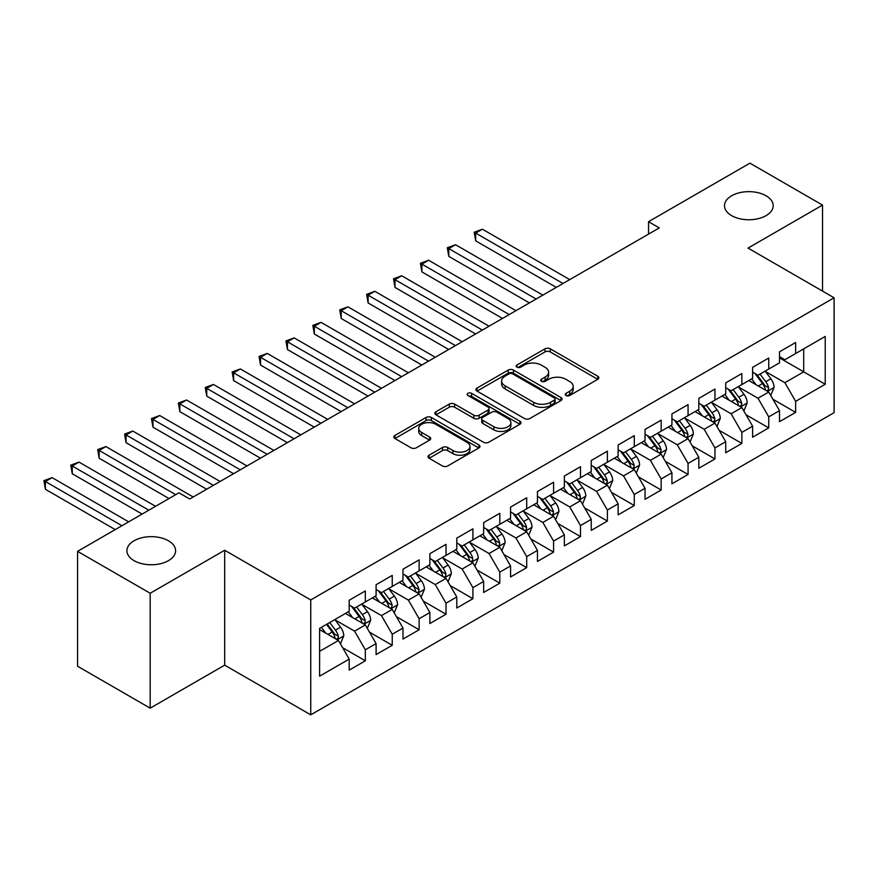 <?xml version="1.0" encoding="UTF-8"?>
<svg xmlns="http://www.w3.org/2000/svg" width="878" height="878" viewBox="0 0 878 878"><rect width="100%" height="100%" fill="white"/><g stroke="black" fill="none" stroke-linecap="round" stroke-linejoin="round"><path stroke-width="1.32" d="M566.047 395.495A2.612 1.504 0 0 0 569.734 395.495L597.786 379.296A3.731 2.151 0 0 0 598.884 377.77A3.731 2.151 0 0 0 597.786 376.245L550.265 348.818A3.731 2.151 0 0 0 544.986 348.818L516.944 365.007A2.612 1.504 0 0 0 516.176 366.071A2.612 1.504 0 0 0 516.944 367.147A2.612 1.504 0 0 0 520.632 367.147L524.265 365.05A11.952 6.892 0 0 1 541.166 365.05L545.117 367.333A11.952 6.892 0 0 1 548.618 372.206A11.952 6.892 0 0 1 545.117 377.09L541.496 379.186A2.612 1.504 0 0 0 540.727 380.251A2.612 1.504 0 0 0 541.496 381.315A2.612 1.504 0 0 0 545.183 381.315L548.816 379.219A11.952 6.892 0 0 1 565.717 379.219L569.668 381.502A11.952 6.892 0 0 1 573.169 386.386A11.952 6.892 0 0 1 569.668 391.259L566.047 393.355A2.612 1.504 0 0 0 565.278 394.42A2.612 1.504 0 0 0 566.047 395.495L566.047 393.355M168.477 540.782A24.343 14.059 0 0 0 141.951 537.731A24.343 14.059 0 0 0 126.915 550.715A24.343 14.059 0 0 0 134.049 560.658A24.343 14.059 0 0 0 160.575 563.698A24.343 14.059 0 0 0 175.6 550.715A24.343 14.059 0 0 0 168.477 540.782M766.055 195.772A24.343 14.059 0 0 0 739.528 192.721A24.343 14.059 0 0 0 724.504 205.704A24.343 14.059 0 0 0 731.637 215.637A24.343 14.059 0 0 0 758.164 218.688A24.343 14.059 0 0 0 773.189 205.704A24.343 14.059 0 0 0 766.055 195.772M429.101 455.199A3.731 2.151 0 0 0 428.003 456.725A3.731 2.151 0 0 0 429.101 458.25L442.435 465.944A3.731 2.151 0 0 0 447.714 465.944L478.861 447.956A3.731 2.151 0 0 0 479.959 446.43A3.731 2.151 0 0 0 478.861 444.905L431.35 417.478A3.731 2.151 0 0 0 426.06 417.478L394.913 435.455A3.731 2.151 0 0 0 393.827 436.981A3.731 2.151 0 0 0 394.913 438.506L411.014 447.802A3.731 2.151 0 0 0 416.293 447.802L429.627 440.108A3.731 2.151 0 0 0 430.725 438.583A3.731 2.151 0 0 0 429.627 437.057L421.649 432.448A9.987 5.762 0 0 1 418.718 428.376A9.987 5.762 0 0 1 424.886 423.042A9.987 5.762 0 0 1 435.762 424.293L467.052 442.358A9.987 5.762 0 0 1 469.971 446.43A9.987 5.762 0 0 1 463.803 451.764A9.987 5.762 0 0 1 452.927 450.513L447.714 447.506A3.731 2.151 0 0 0 442.435 447.506L429.101 455.199L429.101 458.25M150.182 593.265L150.182 708.162L224.68 665.151L224.68 550.254L150.182 593.265L77.571 551.34L178.958 492.799L189.725 499.011L659.29 227.907L648.535 221.695L648.535 234.119M224.68 550.254L310.746 599.937L834.1 297.785L834.1 412.682L310.746 714.835L310.746 599.937M822.532 291.101L822.532 205.079L748.034 248.09L834.1 297.785M822.532 205.079L749.922 163.165L648.535 221.695M524.528 418.543A3.731 2.151 0 0 0 529.807 418.543L560.965 400.555A3.731 2.151 0 0 0 562.052 399.029A3.731 2.151 0 0 0 560.965 397.514L513.443 370.077A3.731 2.151 0 0 0 508.164 370.077L477.017 388.065A3.731 2.151 0 0 0 475.92 389.58A3.731 2.151 0 0 0 477.017 391.105L524.528 418.543M468.951 396.055A2.612 1.504 0 0 1 471.607 396.428L471.607 393.322L519.908 421.21A3.731 2.151 0 0 1 521.005 422.735A3.731 2.151 0 0 1 519.908 424.261L488.761 442.238A3.731 2.151 0 0 1 483.482 442.238L435.96 414.811L435.96 411.76A3.731 2.151 0 0 0 434.873 413.286A3.731 2.151 0 0 0 435.96 414.811M435.96 411.76L449.295 404.067A3.731 2.151 0 0 1 454.574 404.067L473.846 415.184A3.731 2.151 0 0 0 479.125 415.184L487.97 410.081A3.731 2.151 0 0 0 489.068 408.555A3.731 2.151 0 0 0 487.97 407.041L467.908 395.451A2.612 1.504 0 0 1 467.14 394.387A2.612 1.504 0 0 1 468.753 392.993A2.612 1.504 0 0 1 471.607 393.322M779.51 357.873L803.71 371.844L803.71 348.862L825.221 336.439L795.644 353.527L795.644 342.497L779.51 351.815L779.51 362.844L768.744 369.045L768.744 358.026L752.611 367.344L752.611 378.363L741.855 384.575L741.855 373.556L725.722 382.874L725.722 393.893L714.955 400.105L714.955 389.075L698.822 398.392L698.822 409.422L688.067 415.634L688.067 404.604L671.933 413.922L671.933 424.952L661.167 431.164L661.167 420.134L645.034 429.452L645.034 440.471L634.278 446.682L634.278 435.664L618.145 444.981L618.145 456L607.378 462.212L607.378 451.193L591.245 460.5L591.245 471.53L580.49 477.742L580.49 466.712L564.356 476.03L564.356 487.06L553.59 493.271L553.59 482.241L537.457 491.559L537.457 502.578L526.701 508.79L526.701 497.771L510.568 507.089L510.568 518.108L499.812 524.32L499.812 513.301L483.668 522.608L483.668 533.637L472.913 539.849L472.913 528.819L456.779 538.137L456.779 549.167L446.024 555.379L446.024 544.349L429.88 553.667L429.88 564.697L419.124 570.898L419.124 559.879L402.991 569.196L402.991 580.215L392.236 586.427L392.236 575.408L376.091 584.726L376.091 595.745L365.336 601.957L365.336 590.927L349.203 600.245L349.203 611.275L319.614 628.352L319.614 676.181L349.203 659.093L338.447 640.468L319.614 629.592M825.221 336.439L825.221 384.268L795.644 401.345L784.888 382.709L765.386 371.46M772.914 399.249L795.644 412.375L795.644 401.345M795.644 412.375L779.51 421.692L779.51 410.663L768.744 416.874L757.988 398.239L738.497 386.989M746.026 414.778L768.744 427.893L768.744 416.874M768.744 427.893L752.611 437.211L752.611 426.192L741.855 432.404L731.1 413.768L711.597 402.508M719.126 430.308L741.855 443.423L741.855 432.404M741.855 443.423L725.722 452.741L725.722 441.722L714.955 447.934L704.2 429.298L684.708 418.038M692.237 445.837L714.955 458.953L714.955 447.934M714.955 458.953L698.822 468.27L698.822 457.24L688.067 463.452L677.311 444.828L657.809 433.567M665.337 461.356L688.067 474.482L688.067 463.452M688.067 474.482L671.933 483.8L671.933 472.77L661.167 478.982L650.411 460.346L630.92 449.097M638.449 476.886L661.167 490.012L661.167 478.982M661.167 490.012L645.034 499.319L645.034 488.3L634.278 494.512L623.523 475.876L604.02 464.616M611.549 492.415L634.278 505.53L634.278 494.512M634.278 505.53L618.145 514.848L618.145 503.829L607.378 510.041L596.623 491.406L577.131 480.145M584.66 507.945L607.378 521.06L607.378 510.041M607.378 521.06L591.245 530.378L591.245 519.348L580.49 525.56L569.734 506.935L550.232 495.675M557.76 523.464L580.49 536.59L580.49 525.56M580.49 536.59L564.356 545.907L564.356 534.878L553.59 541.089L542.834 522.454L523.343 511.205M530.872 538.993L553.59 552.119L553.59 541.089M553.59 552.119L537.457 561.437L537.457 550.407L526.701 556.619L515.946 537.984L496.443 526.723M503.972 554.523L526.701 567.638L526.701 556.619M526.701 567.638L510.568 576.956L510.568 565.937L499.812 572.149L489.046 553.513L469.554 542.253M477.083 570.052L499.812 583.168L499.812 572.149M499.812 583.168L483.668 592.485L483.668 581.466L472.913 587.667L462.157 569.043L442.655 557.782M450.184 585.582L472.913 598.697L472.913 587.667M472.913 598.697L456.779 608.015L456.779 596.985L446.024 603.197L435.258 584.561L415.766 573.312M423.295 601.101L446.024 614.227L446.024 603.197M446.024 614.227L429.88 623.545L429.88 612.515L419.124 618.727L408.369 600.091L388.866 588.842M396.395 616.63L419.124 629.756L419.124 618.727M419.124 629.756L402.991 639.063L402.991 628.044L392.236 634.256L381.469 615.621L361.977 604.36M369.506 632.16L392.236 645.275L392.236 634.256M392.236 645.275L376.091 654.593L376.091 643.574L365.336 649.786L354.58 631.15L335.078 619.89M342.618 647.69L365.336 660.805L365.336 649.786M365.336 660.805L349.203 670.123L349.203 659.093M349.203 605.063L354.58 608.169L365.336 601.957M319.614 651.333L338.447 640.468M376.091 589.533L381.469 592.639L392.236 586.427M354.58 631.15L365.336 624.938L345.438 613.448M376.091 643.574L365.336 624.938M402.991 574.003L408.369 577.109L419.124 570.898M381.469 615.621L392.236 609.409L372.327 597.918M402.991 628.044L392.236 609.409M429.88 558.485L435.258 561.591L446.024 555.379M408.369 600.091L419.124 593.879L399.227 582.388M429.88 612.515L419.124 593.879M456.779 542.955L462.157 546.061L472.913 539.849M435.258 584.561L446.024 578.361L426.115 566.87M456.779 596.985L446.024 578.361M483.668 527.426L489.046 530.531L499.812 524.32M462.157 569.043L472.913 562.831L453.015 551.34M483.668 581.466L472.913 562.831M510.568 511.896L515.946 515.002L526.701 508.79M489.046 553.513L499.812 547.301L479.904 535.81M510.568 565.937L499.812 547.301M537.457 496.377L542.834 499.483L553.59 493.271M515.946 537.984L526.701 531.772L506.804 520.281M537.457 550.407L526.701 531.772M564.356 480.848L569.734 483.954L580.49 477.742M542.834 522.454L553.59 516.253L533.692 504.762M564.356 534.878L553.59 516.253M591.245 465.318L596.623 468.424L607.378 462.212M569.734 506.935L580.49 500.723L560.592 489.233M591.245 519.348L580.49 500.723M618.145 449.788L623.523 452.894L634.278 446.682M596.623 491.406L607.378 485.194L587.481 473.703M618.145 503.829L607.378 485.194M645.034 434.259L650.411 437.365L661.167 431.164M623.523 475.876L634.278 469.664L614.38 458.173M645.034 488.3L634.278 469.664M671.933 418.74L677.311 421.846L688.067 415.634M650.411 460.346L661.167 454.135L641.269 442.644M671.933 472.77L661.167 454.135M698.822 403.211L704.2 406.316L714.955 400.105M677.311 444.828L688.067 438.616L668.158 427.125M698.822 457.24L688.067 438.616M725.722 387.681L731.1 390.787L741.855 384.575M704.2 429.298L714.955 423.086L695.058 411.595M725.722 441.722L714.955 423.086M752.611 372.151L757.988 375.257L768.744 369.045M731.1 413.768L741.855 407.557L721.946 396.066M752.611 426.192L741.855 407.557M779.51 356.633L784.888 359.739L795.644 353.527M757.988 398.239L768.744 392.027L748.846 380.536M779.51 410.663L768.744 392.027M77.571 551.34L77.571 666.237L150.182 708.162M224.68 665.151L310.746 714.835M784.888 382.709L803.71 371.844L825.221 384.268M567.089 395.857L569.668 394.365A11.952 6.892 0 0 0 573.169 389.492L573.169 386.386M548.618 372.206L548.618 375.312A11.952 6.892 0 0 1 545.117 380.196L542.538 381.689M597.731 379.329L550.265 351.924A3.731 2.151 0 0 0 544.986 351.924L517.987 367.509M560.91 400.587L513.443 373.183A3.731 2.151 0 0 0 508.164 373.183L477.061 391.138M554.358 400.105A2.612 1.504 0 0 0 555.126 399.029A2.612 1.504 0 0 0 554.358 397.964L512.653 373.885A2.612 1.504 0 0 0 508.955 373.885L505.124 376.091A11.952 6.892 0 0 0 501.634 380.975A11.952 6.892 0 0 0 505.124 385.848L533.637 402.311A11.952 6.892 0 0 0 550.528 402.311L554.358 400.105L554.358 403.211A2.612 1.504 0 0 0 555.126 402.135L555.126 399.029M501.634 380.975L501.634 384.081A11.952 6.892 0 0 0 505.124 388.954L505.124 385.848M554.358 403.211L550.528 405.416A11.952 6.892 0 0 1 533.637 405.416L505.124 388.954M436.015 414.833L449.295 407.172L449.295 404.067M489.068 408.555L489.068 411.661A3.731 2.151 0 0 1 487.97 413.187L479.125 418.29A3.731 2.151 0 0 1 473.846 418.29L454.574 407.172A3.731 2.151 0 0 0 449.295 407.172M471.607 396.428L519.864 424.283M493.842 426.73A9.987 5.762 0 0 0 504.729 427.981A9.987 5.762 0 0 0 510.886 422.658A9.987 5.762 0 0 0 507.967 418.576L496.948 412.221A3.731 2.151 0 0 0 491.669 412.221L482.823 417.324A3.731 2.151 0 0 0 481.726 418.85A3.731 2.151 0 0 0 482.823 420.375L493.842 426.73L493.842 429.836A9.987 5.762 0 0 0 504.729 431.087A9.987 5.762 0 0 0 510.886 425.764L510.886 422.658M481.726 418.85L481.726 421.956A3.731 2.151 0 0 0 482.823 423.481L482.823 420.375M493.842 429.836L482.823 423.481M469.971 446.43L469.971 449.536A9.987 5.762 0 0 1 463.803 454.87A9.987 5.762 0 0 1 452.927 453.619L447.714 450.601A3.731 2.151 0 0 0 442.435 450.601L429.155 458.272M418.718 428.376L418.718 431.482A9.987 5.762 0 0 0 421.649 435.554L421.649 432.448M429.583 440.141L421.649 435.554M478.817 447.989L431.35 420.584A3.731 2.151 0 0 0 426.06 420.584L394.968 438.539M770.741 395.473L774.067 387.341A10.075 5.817 -120 0 0 770.851 378.758L765.144 371.131M756.035 384.696L751.7 378.89M749.669 381.008L749.164 380.35M569.734 279.61L482.406 229.202L475.678 233.076L475.678 240.846L556.279 287.38M766.845 390.929L768.415 389.525L768.634 387.769A10.075 5.817 -120 0 0 765.748 381.71L760.03 374.083M756.77 374.555L763.827 383.971A5.136 2.963 60 0 1 764.76 385.541L768.634 387.769M755.003 373.534L762.521 383.576A10.075 5.817 60 0 1 765.407 389.634L765.605 390.216M475.678 240.846L474.208 232.231L563.007 283.495M474.208 232.231L482.406 229.202M743.842 411.003L747.178 402.87A10.075 5.817 -120 0 0 743.962 394.288L738.244 386.66M729.146 400.214L724.8 394.42M722.77 396.538L722.276 395.879M542.834 295.14L455.517 244.721L448.79 248.606L448.79 256.376L529.39 302.91M739.956 406.459L741.515 405.054L741.734 403.298A10.075 5.817 -120 0 0 738.848 397.24L733.141 389.612M729.881 390.084L736.938 399.501A5.136 2.963 60 0 1 737.871 401.059L741.734 403.298M728.103 389.064L735.621 399.095A10.075 5.817 60 0 1 738.508 405.164L738.716 405.746M448.79 256.376L447.308 247.75L536.118 299.025M447.308 247.75L455.517 244.721M716.953 426.532L720.278 418.4A10.075 5.817 -120 0 0 717.063 409.817L711.356 402.19M702.246 415.744L697.911 409.949M695.881 412.067L695.387 411.409M515.946 310.669L428.618 260.25L421.89 264.135L421.89 271.895L502.49 318.429M713.057 421.989L714.626 420.584L714.846 418.828A10.075 5.817 -120 0 0 711.959 412.759L706.241 405.131M702.982 405.614L710.039 415.031A5.136 2.963 60 0 1 710.971 416.589L714.846 418.828M701.215 404.593L708.733 414.625A10.075 5.817 60 0 1 711.619 420.683L711.817 421.275M421.89 271.895L420.419 263.279L509.218 314.554M420.419 263.279L428.618 260.25M690.053 442.062L693.39 433.919A10.075 5.817 -120 0 0 690.174 425.336L684.456 417.709M675.358 431.274L671.011 425.479M668.981 427.597L668.487 426.938M489.046 326.199L401.729 275.78L395.001 279.665L395.001 287.424L475.602 333.958M686.168 437.518L687.726 436.114L687.946 434.347A10.075 5.817 -120 0 0 685.059 428.288L679.352 420.661M676.093 421.144L683.15 430.56A5.136 2.963 60 0 1 684.083 432.119L687.946 434.347M674.315 420.112L681.833 430.154A10.075 5.817 60 0 1 684.719 436.212L684.928 436.794M395.001 287.424L393.52 278.809L482.329 330.073M393.52 278.809L401.729 275.78M663.164 457.592L666.49 449.448A10.075 5.817 -120 0 0 663.274 440.866L657.567 433.238M648.458 446.803L644.123 441.008M642.092 443.127L641.598 442.457M462.157 341.718L374.829 291.309L368.112 295.184L368.112 302.954L448.713 349.488M659.268 453.037L660.838 451.632L661.057 449.876A10.075 5.817 -120 0 0 658.171 443.818L652.453 436.19M649.193 436.662L656.25 446.09A5.136 2.963 60 0 1 657.183 447.648L661.057 449.876M647.426 435.642L654.944 445.684A10.075 5.817 60 0 1 657.831 451.742L658.028 452.324M368.112 302.954L366.631 294.339L455.43 345.603M366.631 294.339L374.829 291.309M636.265 473.11L639.601 464.978A10.075 5.817 -120 0 0 636.385 456.395L630.667 448.768M621.569 462.333L617.223 456.527M615.193 458.645L614.699 457.987M435.258 357.247L347.94 306.828L341.213 310.713L341.213 318.484L421.813 365.018M632.38 468.567L633.938 467.162L634.157 465.406A10.075 5.817 -120 0 0 631.271 459.348L625.564 451.72M622.304 452.192L629.361 461.608A5.136 2.963 60 0 1 630.294 463.167L634.157 465.406M620.526 451.171L628.044 461.202A10.075 5.817 60 0 1 630.931 467.272L631.139 467.853M341.213 318.484L339.731 309.857L428.541 361.132M339.731 309.857L347.94 306.828M609.376 488.64L612.712 480.507A10.075 5.817 -120 0 0 609.486 471.925L603.779 464.297M594.669 477.851L590.334 472.057M588.304 474.175L587.81 473.516M408.369 372.777L321.041 322.358L314.324 326.243L314.324 334.002L394.924 380.536M605.48 484.096L607.049 482.691L607.269 480.935A10.075 5.817 -120 0 0 604.382 474.866L598.664 467.25M595.405 467.722L602.462 477.138A5.136 2.963 60 0 1 603.395 478.697L607.269 480.935M593.638 466.701L601.156 476.732A10.075 5.817 60 0 1 604.042 482.801L604.24 483.383M314.324 334.002L312.842 325.387L401.641 376.662M312.842 325.387L321.041 322.358M582.476 504.17L585.813 496.026A10.075 5.817 -120 0 0 582.597 487.444L576.879 479.827M567.781 493.381L563.435 487.586M561.404 489.704L560.91 489.046M381.469 388.306L294.152 337.887L287.424 341.772L287.424 349.532L368.025 396.066M578.591 499.626L580.149 498.221L580.369 496.465A10.075 5.817 -120 0 0 577.483 490.396L571.776 482.768M568.516 483.251L575.573 492.668A5.136 2.963 60 0 1 576.506 494.226L580.369 496.465M566.738 482.22L574.256 492.262A10.075 5.817 60 0 1 577.142 498.32L577.351 498.913M287.424 349.532L285.943 340.916L374.752 392.181M285.943 340.916L294.152 337.887M555.587 519.699L558.924 511.556A10.075 5.817 -120 0 0 555.708 502.973L549.99 495.346M540.881 508.911L536.546 503.116M534.515 505.234L534.022 504.565M354.58 403.836L267.252 353.417L260.536 357.302L260.536 365.061L341.136 411.595M551.691 515.156L553.261 513.751L553.48 511.984A10.075 5.817 -120 0 0 550.594 505.926L544.876 498.298M541.616 498.77L548.673 508.197A5.136 2.963 60 0 1 549.606 509.756L553.48 511.984M539.849 497.749L547.367 507.791A10.075 5.817 60 0 1 550.254 513.849L550.451 514.431M260.536 365.061L259.054 356.446L347.853 407.71M259.054 356.446L267.252 353.417M528.688 535.218L532.024 527.085A10.075 5.817 -120 0 0 528.808 518.503L523.09 510.875M513.992 524.44L509.646 518.635M507.616 520.753L507.122 520.094M327.681 419.355L240.363 368.947L233.636 372.821L233.636 380.591L314.236 427.125M524.803 530.674L526.361 529.269L526.581 527.513A10.075 5.817 -120 0 0 523.694 521.455L517.987 513.828M514.727 514.299L521.784 523.716A5.136 2.963 60 0 1 522.717 525.285L526.581 527.513M512.95 513.279L520.467 523.321A10.075 5.817 60 0 1 523.354 529.379L523.562 529.961M233.636 380.591L232.154 371.965L320.964 423.24M232.154 371.965L240.363 368.947M501.799 550.747L505.135 542.615A10.075 5.817 -120 0 0 501.92 534.033L496.202 526.405M487.092 539.959L482.757 534.164M480.727 536.282L480.233 535.624M300.792 434.884L213.464 384.465L206.747 388.35L206.747 396.11L287.347 442.644M497.903 546.204L499.472 544.799L499.692 543.043A10.075 5.817 -120 0 0 496.805 536.985L491.087 529.357M487.828 529.829L494.885 539.246A5.136 2.963 60 0 1 495.818 540.804L499.692 543.043M486.061 528.808L493.579 538.84A10.075 5.817 60 0 1 496.465 544.909L496.663 545.49M206.747 396.11L205.265 387.494L294.064 438.77M205.265 387.494L213.464 384.465M474.899 566.277L478.236 558.145A10.075 5.817 -120 0 0 475.02 549.562L469.313 541.935M460.204 555.489L455.858 549.694M453.827 551.812L453.333 551.154M273.892 450.414L186.575 399.995L179.847 403.88L179.847 411.639L260.448 458.173M471.014 561.733L472.573 560.329L472.792 558.573A10.075 5.817 -120 0 0 469.906 552.503L464.199 544.876M460.939 545.359L467.996 554.775A5.136 2.963 60 0 1 468.929 556.334L472.792 558.573M459.161 544.327L466.679 554.369A10.075 5.817 60 0 1 469.565 560.427L469.774 561.02M179.847 411.639L178.366 403.024L267.175 454.299M178.366 403.024L186.575 399.995M448.01 581.807L451.347 573.663A10.075 5.817 -120 0 0 448.131 565.081L442.413 557.453M433.315 571.018L428.969 565.223M426.938 567.342L426.445 566.683M247.003 465.944L159.675 415.524L152.959 419.41L152.959 427.169L233.559 473.703M444.125 577.263L445.684 575.858L445.903 574.091A10.075 5.817 -120 0 0 443.017 568.033L437.299 560.405M434.039 560.877L441.096 570.305A5.136 2.963 60 0 1 442.029 571.863L445.903 574.091M432.272 559.857L439.79 569.899A10.075 5.817 60 0 1 442.677 575.957L442.874 576.539M152.959 427.169L151.477 418.554L240.276 469.818M151.477 418.554L159.675 415.524M421.111 597.325L424.447 589.193A10.075 5.817 -120 0 0 421.231 580.61L415.524 572.983M406.415 586.548L402.069 580.753M400.039 582.86L399.545 582.202M220.104 481.462L132.787 431.054L126.059 434.928L126.059 442.699L206.659 489.233M417.226 592.782L418.784 591.377L419.004 589.621A10.075 5.817 -120 0 0 416.128 583.563L410.41 575.935M407.151 576.407L414.207 585.835A5.136 2.963 60 0 1 415.14 587.393L419.004 589.621M405.373 575.386L412.89 585.428A10.075 5.817 60 0 1 415.777 591.487L415.985 592.068M126.059 442.699L124.577 434.083L213.387 485.347M124.577 434.083L132.787 431.054M394.222 612.855L397.558 604.722A10.075 5.817 -120 0 0 394.343 596.14L388.625 588.512M379.526 602.078L375.18 596.272M373.15 598.39L372.656 597.731M193.215 496.992L105.887 446.573L99.17 450.458L99.17 458.228L169.015 498.55M390.337 608.311L391.895 606.907L392.115 605.151A10.075 5.817 -120 0 0 389.228 599.092L383.51 591.465M380.251 591.937L387.308 601.353A5.136 2.963 60 0 1 388.241 602.912L392.115 605.151M378.484 590.916L386.002 600.947A10.075 5.817 60 0 1 388.888 607.016L389.086 607.598M99.17 458.228L97.688 449.602L175.732 494.665M97.688 449.602L105.887 446.573M367.322 628.385L370.659 620.252A10.075 5.817 -120 0 0 367.443 611.67L361.736 604.042M352.627 617.596L348.281 611.801M346.25 613.92L345.756 613.261M155.56 506.31L78.998 462.102L72.27 465.988L72.27 473.747L142.115 514.069M363.437 623.841L364.996 622.436L365.215 620.68A10.075 5.817 -120 0 0 362.34 614.611L356.622 606.983M353.362 607.466L360.419 616.883A5.136 2.963 60 0 1 361.352 618.441L365.215 620.68M351.584 606.446L359.113 616.477A10.075 5.817 60 0 1 361.988 622.546L362.197 623.128M72.27 473.747L70.789 465.131L148.843 510.195M70.789 465.131L78.998 462.102M340.434 643.914L343.77 635.771A10.075 5.817 -120 0 0 340.554 627.188L334.836 619.561M325.738 633.126L321.392 627.331M128.671 521.839L52.098 477.632L45.382 481.517L45.382 489.276L115.227 529.599M336.548 639.371L338.107 637.966L338.326 636.21A10.075 5.817 -120 0 0 335.44 630.141L329.733 622.513M327.198 623.973L333.519 632.412A5.136 2.963 60 0 1 334.452 633.971L338.326 636.21M326.495 624.379L332.213 632.006A10.075 5.817 60 0 1 335.1 638.065L335.297 638.646M45.382 489.276L43.9 480.661L121.943 525.713M43.9 480.661L52.098 477.632M569.668 394.365L569.668 391.259M541.496 381.315L541.496 379.186M545.117 380.196L545.117 377.09M516.944 367.147L516.944 365.007M544.986 351.924L544.986 348.818M550.265 351.924L550.265 348.818M597.786 379.296L597.786 376.245M477.017 391.105L477.017 388.065M508.164 373.183L508.164 370.077M513.443 373.183L513.443 370.077M560.965 400.555L560.965 397.514M533.637 405.416L533.637 402.311M550.528 405.416L550.528 402.311M454.574 407.172L454.574 404.067M473.846 418.29L473.846 415.184M479.125 418.29L479.125 415.184M487.97 413.187L487.97 410.081M519.908 424.261L519.908 421.21M442.435 450.601L442.435 447.506M447.714 450.601L447.714 447.506M452.927 453.619L452.927 450.513M429.627 440.108L429.627 437.057M394.913 438.506L394.913 435.455M426.06 420.584L426.06 417.478M431.35 420.584L431.35 417.478M478.861 447.956L478.861 444.905M767.482 391.303L774.001 387.538M765.748 381.71L770.851 378.758M758.307 386.002L762.521 383.576M740.593 406.832L747.112 403.068M738.848 397.24L743.962 394.288M731.418 401.531L735.621 399.095M713.693 422.351L720.212 418.586M711.959 412.759L717.063 409.817M704.518 417.061L708.733 414.625M686.805 437.881L693.324 434.116M685.059 428.288L690.174 425.336M677.629 432.58L681.833 430.154M659.905 453.41L666.424 449.646M658.171 443.818L663.274 440.866M650.73 448.109L654.944 445.684M633.016 468.94L639.535 465.175M631.271 459.348L636.385 456.395M623.841 463.639L628.044 461.202M606.116 484.458L612.646 480.694M604.382 474.866L609.486 471.925M596.941 479.168L601.156 476.732M579.228 499.988L585.747 496.224M577.483 490.396L582.597 487.444M570.052 494.698L574.256 492.262M552.328 515.518L558.858 511.753M550.594 505.926L555.708 502.973M543.153 510.217L547.367 507.791M525.439 531.047L531.958 527.283M523.694 521.455L528.808 518.503M516.264 525.746L520.467 523.321M498.539 546.577L505.069 542.802M496.805 536.985L501.92 534.033M489.364 541.276L493.579 538.84M471.651 562.096L478.17 558.331M469.906 552.503L475.02 549.562M462.476 556.806L466.679 554.369M444.751 577.625L451.281 573.861M443.017 568.033L448.131 565.081M435.576 572.324L439.79 569.899M417.862 593.155L424.381 589.39M416.128 583.563L421.231 580.61M408.687 587.854L412.89 585.428M390.962 608.684L397.493 604.92M389.228 599.092L394.343 596.14M381.787 603.384L386.002 600.947M364.074 624.203L370.593 620.439M362.34 614.611L367.443 611.67M354.899 618.913L359.113 616.477M337.174 639.733L343.704 635.968M335.44 630.141L340.554 627.188M327.999 634.432L332.213 632.006"/></g></svg>

